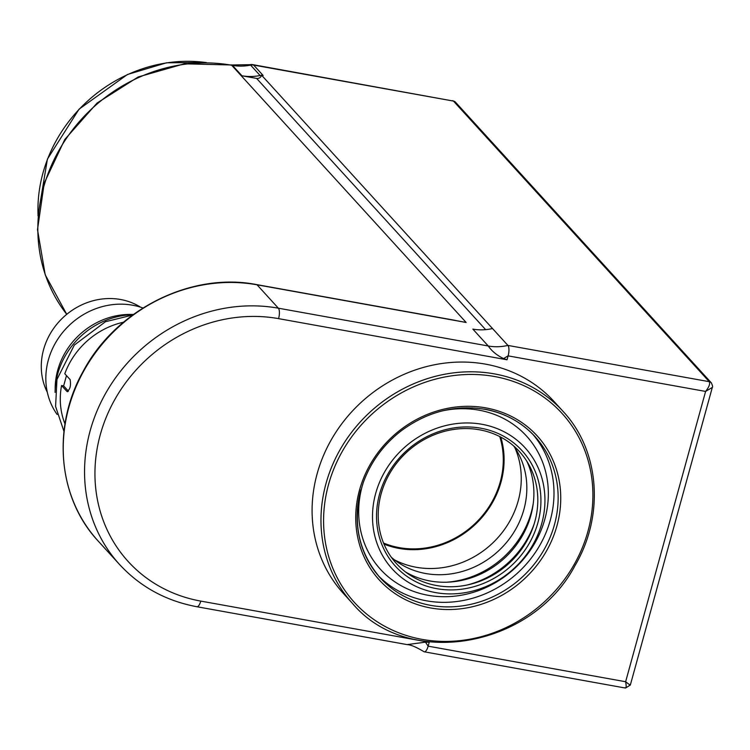 <?xml version="1.0" encoding="UTF-8"?>
<svg xmlns="http://www.w3.org/2000/svg" width="750" height="750" viewBox="0 0 750 750"><rect width="100%" height="100%" fill="white"/><g stroke="black" fill="none" stroke-linecap="round" stroke-linejoin="round"><path stroke-width="1.12" d="M513.647 445.931A83.194 75.516 -42.4 0 1 512.728 534.084A83.194 75.516 -42.4 0 1 429.609 574.116A83.194 75.516 -42.4 0 1 391.397 557.362M533.278 503.306A89.391 81.15 -42.4 0 1 446.719 582.216M526.875 461.325A85.284 77.419 -42.4 0 1 515.344 546.319A85.284 77.419 -42.4 0 1 434.213 581.625A85.284 77.419 -42.4 0 1 405.516 571.959M534.103 524.109A89.391 81.15 -42.4 0 1 467.362 584.953M440.578 586.144A83.194 75.516 -42.4 0 1 380.812 495.056A83.194 75.516 -42.4 0 1 480.994 430.078A83.194 75.516 -42.4 0 1 533.55 525.853A83.194 75.516 -42.4 0 1 469.144 584.559A83.194 75.516 -42.4 0 1 440.578 586.144M440.756 589.294A85.706 77.803 -42.4 0 1 398.222 459.281A85.706 77.803 -42.4 0 1 537.178 476.737A85.706 77.803 -42.4 0 1 440.756 589.294M439.875 593.25A89.897 81.609 -42.4 0 1 395.259 456.872A89.897 81.609 -42.4 0 1 541.013 475.191A89.897 81.609 -42.4 0 1 439.875 593.25M442.556 410.831A98.869 89.747 -42.4 0 1 548.212 498.6A98.869 89.747 -42.4 0 1 432.787 595.997A98.869 89.747 -42.4 0 1 363.019 483.337M140.644 307.219A65.128 59.119 137.6 0 0 120.534 299.494A65.128 59.119 137.6 0 0 55.95 325.322A65.128 59.119 137.6 0 0 47.316 392.288M142.969 308.006A71.25 64.678 137.6 0 0 132.534 305.203A71.25 64.678 137.6 0 0 58.922 337.453A71.25 64.678 137.6 0 0 57.141 414.488M133.378 314.494A71.25 64.678 137.6 0 0 55.181 389.297M133.05 314.738A75.441 68.484 137.6 0 0 55.069 392.419M123.525 322.209A75.441 68.484 137.6 0 0 64.8 373.762L70.134 379.613C71.081 385.997 70.003 389.916 66.891 391.378L61.566 385.538L63.637 385.912L66.478 375.6M63.637 385.912L68.4 391.134M61.566 385.538A75.441 68.484 137.6 0 0 64.978 423.919M67.378 391.678L67.912 391.566M485.634 329.644L256.622 78.422A4.191 3.806 137.6 0 0 261.581 75.197L507.909 345.422A50.288 45.656 -42.4 0 1 488.25 345.994L472.856 329.109A50.288 45.656 137.6 0 0 492.506 328.528L492.506 328.528M261.534 75.356A8.381 7.612 137.6 0 0 260.1 75.516A50.288 45.656 -42.4 0 1 241.931 75.769L232.453 65.381A8.381 2.888 -79.8 0 0 231.778 64.978L184.256 63.816L138.188 76.969L97.078 103.031L64.753 139.537L44.241 183.094L37.5 229.641L45.225 274.819L66.741 314.325A159.253 144.572 137.6 0 1 65.278 140.053A159.253 144.572 137.6 0 1 231.666 65.241A8.381 2.888 -79.8 0 0 230.991 64.837M425.484 642.15A50.288 0.534 -123.8 0 0 428.147 646.163L429.234 642.244L425.484 642.15L407.128 644.606C410.578 644.691 416.156 647.025 423.863 651.628A8.381 2.888 -79.8 0 0 424.294 651.816A8.381 2.888 -79.8 0 0 428.147 646.163L625.631 681.731C629.503 684.778 630.938 685.678 629.925 684.45M503.597 358.575L507.028 359.784L508.116 355.866A50.288 18.178 -29 0 0 503.597 358.575C496.894 355.331 491.775 351.141 488.25 345.994L278.363 308.194A8.381 2.888 -79.8 0 1 278.569 318.637A150.872 136.959 137.6 0 0 100.266 434.756A150.872 136.959 137.6 0 0 200.766 601.097L429.234 642.244M260.1 75.516L250.622 65.119A8.381 7.612 -42.4 0 1 253.65 65.081L453.459 101.072A4.191 3.806 137.6 0 1 455.475 102.169L711.281 382.781C712.584 385.566 712.931 387.103 712.322 387.394L705.6 391.434L508.116 355.866A8.381 2.888 -79.8 0 0 507.909 345.422L709.266 381.684L453.459 101.072L252.975 64.678A8.381 2.888 100.2 0 1 253.65 65.081L263.128 75.478L261.581 75.197M256.669 78.431L241.931 75.769M444.413 318.412L466.144 322.472L443.822 318.45M624.975 687.675C626.297 688.706 626.512 686.719 625.631 681.731L705.6 391.434C709.087 386.953 710.306 383.709 709.266 381.684A4.191 3.806 137.6 0 1 711.281 382.781M424.294 651.816L625.519 688.059L630.337 685.031L712.322 387.394M378.188 575.55A104.775 95.109 137.6 0 0 517.584 573.009A104.775 95.109 137.6 0 0 532.969 434.456M562.959 411.272L554.072 401.531A142.491 129.356 137.6 0 0 485.512 364.144A142.491 129.356 137.6 0 0 334.125 435.009A142.491 129.356 137.6 0 0 343.463 593.522L352.341 603.263A142.491 129.356 -42.4 0 1 343.003 444.759A142.491 129.356 -42.4 0 1 494.391 373.884A142.491 129.356 -42.4 0 1 562.959 411.272C599.691 450.347 604.734 515.269 575.044 565.528C531.506 648.291 407.625 669.375 352.341 603.263M383.972 544.097A86.334 78.375 137.6 0 0 474.244 525.366A86.334 78.375 137.6 0 0 500.775 437.119M383.531 543.019A85.5 77.616 137.6 0 0 473.728 524.812A85.5 77.616 137.6 0 0 499.744 436.584M394.425 559.828A86.334 78.375 137.6 0 0 491.962 543.703A86.334 78.375 137.6 0 0 514.903 447.75M252.975 64.678A8.381 8.381 0 0 0 249.834 64.706A8.381 1.941 -101.4 0 1 250.622 65.119A50.288 45.656 -42.4 0 1 232.453 65.381L231.666 65.241L466.144 322.472L257.044 284.803A4.191 1.444 -79.8 0 0 256.706 284.606A4.191 1.444 -79.8 0 0 256.322 284.681M205.631 62.494A142.491 129.356 137.6 0 0 38.044 215.259M257.044 284.803A159.253 144.572 137.6 0 0 87.853 364.012A159.253 144.572 137.6 0 0 98.288 541.172L119.606 564.553A159.253 144.572 -42.4 0 1 109.172 387.394A159.253 144.572 -42.4 0 1 278.363 308.194L257.044 284.803M485.803 407.878A106.866 97.013 -42.4 0 1 529.978 573.337A106.866 97.013 -42.4 0 1 358.95 542.541A106.866 97.013 -42.4 0 1 485.803 407.878M360.844 489.834A104.775 95.109 137.6 0 0 380.222 577.856A104.775 95.109 137.6 0 0 521.728 577.556A104.775 95.109 137.6 0 0 535.087 436.688A104.775 95.109 137.6 0 0 484.669 409.191M494.447 376.5A140.4 127.453 137.6 0 0 327.806 553.397A140.4 127.453 137.6 0 0 552.488 593.869A140.4 127.453 137.6 0 0 494.447 376.5M200.766 601.097A8.381 2.888 100.2 0 1 196.912 606.741L407.128 644.606M507.028 359.784L278.569 318.637M63.966 431.409L55.584 406.453L56.962 379.444L74.325 345.066L105.478 321.722L132.6 315.056M249.834 64.706L231.778 64.978M206.241 62.494L166.491 62.803L127.444 74.503L79.069 109.153L47.4 159.122L37.988 215.869M455.475 102.169L452.653 100.641M454.594 320.25L455.391 320.391M454.922 320.306L256.706 284.606C191.166 271.641 115.622 309.581 82.959 371.719C51.647 427.416 57.947 498.197 98.288 541.172M380.222 577.856C357.188 550.725 351.562 518.916 363.337 482.419C370.903 461.747 383.578 444.516 401.363 430.725C427.228 411.684 455.053 404.541 484.837 409.294C504.928 413.062 521.672 422.194 535.087 436.688M119.606 564.553C140.316 586.903 166.088 600.966 196.912 606.741"/></g></svg>
